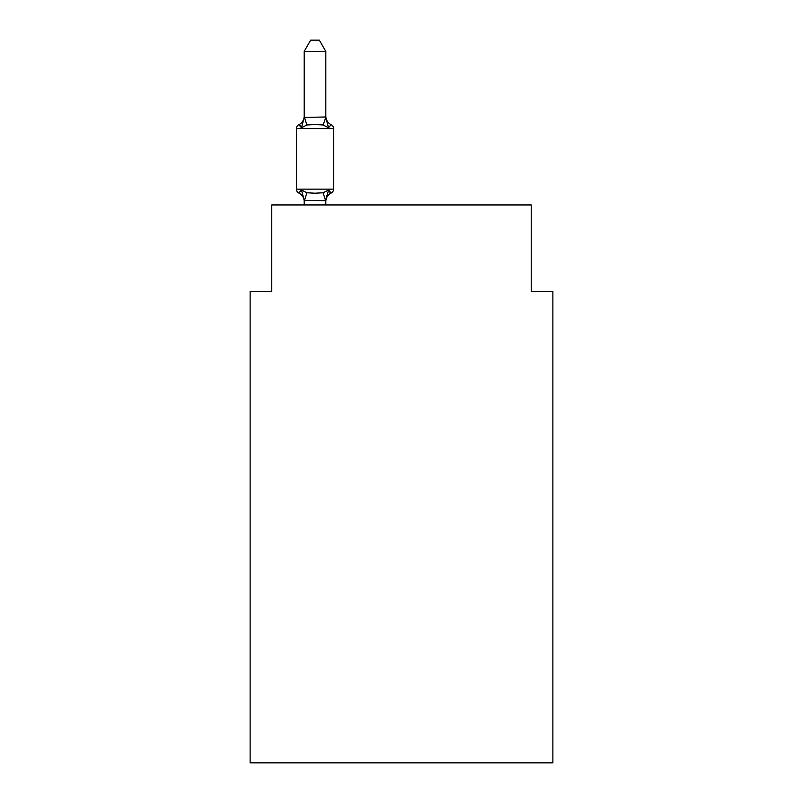 <?xml version="1.0" encoding="UTF-8"?>
<svg xmlns="http://www.w3.org/2000/svg" width="803" height="803" viewBox="0 0 803 803"><rect width="100%" height="100%" fill="white"/><g stroke="black" fill="none" stroke-linecap="round" stroke-linejoin="round"><path stroke-width="1.2" d="M552.876 762.85L552.876 291.429L531.245 291.429L531.245 204.936L271.755 204.936L271.755 291.429L250.124 291.429L250.124 762.85L552.876 762.85M328.517 189.99L331.167 193.031L328.517 189.99L331.167 193.031L328.517 189.99L331.167 193.031L328.517 189.99L331.167 193.031L328.517 189.99L331.167 193.031L328.517 189.99L331.167 193.031L328.517 189.99L331.167 193.031L328.517 189.99L325.817 200.7L304.186 200.308L304.186 201.593A9.516 9.516 0 0 0 298.836 193.031A4.326 4.326 0 0 1 296.407 189.147A4.326 4.326 0 0 0 298.836 193.031A4.326 4.326 0 0 1 296.407 189.147A4.326 4.326 0 0 0 298.836 193.031A4.326 4.326 0 0 1 296.407 189.147A4.326 4.326 0 0 0 298.836 193.031L301.486 189.99L298.836 193.031A4.326 4.326 0 0 1 296.407 189.147A4.326 4.326 0 0 0 298.836 193.031L301.486 189.99L298.836 193.031A4.326 4.326 0 0 1 296.407 189.147A4.326 4.326 0 0 0 298.836 193.031A4.326 4.326 0 0 1 296.407 189.147A4.326 4.326 0 0 0 298.836 193.031L301.486 189.99L298.836 193.031A4.326 4.326 0 0 1 296.407 189.147A4.326 4.326 0 0 0 298.836 193.031L301.486 189.99L298.836 193.031A4.326 4.326 0 0 1 296.407 189.147A4.326 4.326 0 0 0 298.836 193.031L301.486 189.99L298.836 193.031A4.326 4.326 0 0 1 296.407 189.147A4.326 4.326 0 0 0 298.836 193.031A4.326 4.326 0 0 1 296.407 189.147A4.326 4.326 0 0 0 298.836 193.031L301.486 189.99L298.836 193.031A4.326 4.326 0 0 1 296.407 189.147A4.326 4.326 0 0 0 298.836 193.031L301.486 189.99L298.836 193.031A4.326 4.326 0 0 1 296.407 189.147A4.326 4.326 0 0 0 298.836 193.031L301.486 189.99L298.836 193.031A4.326 4.326 0 0 1 296.407 189.147A4.326 4.326 0 0 0 298.836 193.031A4.326 4.326 0 0 1 296.407 189.147A4.326 4.326 0 0 0 298.836 193.031L301.486 189.99L298.836 193.031L301.486 189.99L298.836 193.031L301.486 189.99L298.836 193.031L301.486 189.99L306.887 192.77L314.997 193.202L323.117 192.77L328.517 189.99L331.167 193.031L329.933 192.439M325.817 51.392L304.186 51.392L310.681 40.15L319.323 40.15L325.817 51.392L325.817 117.429L328.517 127.747L331.167 124.706A4.326 4.326 0 0 1 333.596 128.59A4.326 4.326 0 0 0 331.167 124.706L328.517 127.747L323.117 124.967L314.997 124.535L306.887 124.967L301.486 127.747L298.836 124.706L300.071 125.298M325.817 117.429L323.117 124.967M304.186 117.258L304.186 116.154L304.186 117.429L304.186 116.154L304.186 117.429L304.186 116.154L304.186 117.429L304.186 116.154L304.186 117.429L304.186 116.154L304.186 117.429L304.186 116.154L304.186 117.429L304.186 116.154L304.186 117.429L325.637 116.987M304.186 200.308L301.486 189.99M325.817 200.308L326.831 195.219L325.817 200.308M325.817 201.593A9.516 9.516 0 0 1 331.167 193.031A4.326 4.326 0 0 0 333.596 189.147L333.596 128.59A4.326 4.326 0 0 0 331.167 124.706L328.517 127.747L331.167 124.706A4.326 4.326 0 0 1 333.596 128.59A4.326 4.326 0 0 0 331.167 124.706L328.517 127.747L331.167 124.706A4.326 4.326 0 0 1 333.596 128.59A4.326 4.326 0 0 0 331.167 124.706L328.517 127.747L331.167 124.706A4.326 4.326 0 0 1 333.596 128.59A4.326 4.326 0 0 0 331.167 124.706L328.517 127.747L331.167 124.706A4.326 4.326 0 0 1 333.596 128.59A4.326 4.326 0 0 0 331.167 124.706L328.517 127.747L331.167 124.706A4.326 4.326 0 0 1 333.596 128.59A4.326 4.326 0 0 0 331.167 124.706L328.517 127.747L331.167 124.706A4.326 4.326 0 0 1 333.596 128.59L296.407 128.59A4.326 4.326 0 0 1 298.836 124.706L301.486 127.747L298.836 124.706A9.516 9.516 0 0 0 304.186 116.154M296.407 128.59L296.407 189.147L333.596 189.147M304.186 51.392L304.186 117.037M325.817 204.936L325.817 200.7M304.186 204.936L304.186 200.7M301.486 127.747L304.186 117.429M325.817 116.154A9.516 9.516 0 0 0 331.167 124.706M306.887 192.77L304.367 200.76M323.117 192.77L325.637 200.76M304.367 116.987L306.887 124.967"/></g></svg>
